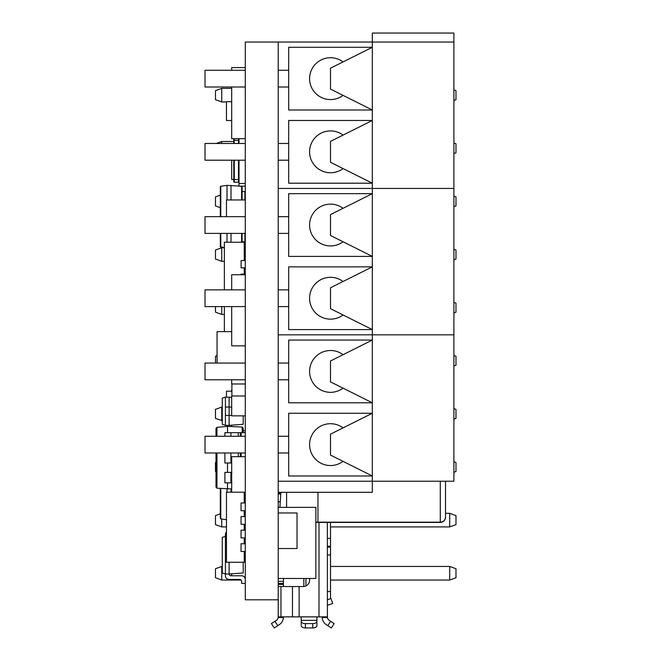 <?xml version="1.0" encoding="UTF-8"?>
<svg xmlns="http://www.w3.org/2000/svg" width="661" height="661" viewBox="0 0 661 661"><rect width="100%" height="100%" fill="white"/><g stroke="black" fill="none" stroke-linecap="round" stroke-linejoin="round"><path stroke-width="0.99" d="M343.051 354.693A20.912 20.912 0 0 0 309.588 371.424A20.912 20.912 0 0 0 343.051 388.156M245.281 379.794L205.017 379.794L205.017 363.063L245.281 363.063M343.051 427.89A20.912 20.912 0 0 0 309.588 444.622A20.912 20.912 0 0 0 343.051 461.353M245.281 452.992L205.017 452.992L205.017 436.26L245.281 436.26M278.215 481.225L453.892 481.225L453.892 334.83L372.325 334.83L372.325 402.797L288.675 402.797L288.675 379.794L278.215 379.794M278.215 363.063L288.675 363.063L288.675 379.794M288.675 363.063L288.675 340.06L372.325 340.06L330.5 360.972L330.5 381.884L372.325 402.797L372.325 475.994L288.675 475.994L288.675 452.992L278.215 452.992M278.215 289.865L288.675 289.865L288.675 266.862L372.325 266.862L372.325 334.83L278.215 334.83L453.892 334.83L453.892 325.84L453.892 334.83M278.215 492.305L372.325 492.305L372.325 475.994L330.5 455.082L330.5 434.17L372.325 413.257L288.675 413.257L288.675 436.26L278.215 436.26M288.675 436.26L288.675 452.992M343.051 61.911A20.912 20.912 0 0 0 309.588 78.642A20.912 20.912 0 0 0 343.051 95.374M245.281 87.004L205.017 87.004L205.017 70.273L245.281 70.273M343.051 135.108A20.912 20.912 0 0 0 309.588 151.84A20.912 20.912 0 0 0 343.051 168.572M245.281 160.202L205.017 160.202L205.017 143.47L245.281 143.47M278.215 143.47L288.675 143.47L288.675 120.467L372.325 120.467L372.325 188.435L278.215 188.435L453.892 188.435L453.892 325.84M288.675 87.004L288.675 47.27L372.325 47.27L372.325 110.007L288.675 110.007L288.675 87.004L278.215 87.004M278.215 42.04L245.281 42.04L245.281 599.8L278.215 599.8L278.215 42.04L372.325 42.04L372.325 47.27L330.5 68.182L330.5 89.095L372.325 110.007L372.325 120.467L330.5 141.38L330.5 162.292L372.325 183.204L288.675 183.204L288.675 160.202L278.215 160.202M288.675 70.273L278.215 70.273M288.675 143.47L288.675 160.202M453.892 42.04L453.892 33.05L372.325 33.05L372.325 42.04L453.892 42.04L453.892 188.435L372.325 188.435L372.325 256.402L288.675 256.402L288.675 233.399L278.215 233.399M343.051 208.306A20.912 20.912 0 0 0 309.588 225.037A20.912 20.912 0 0 0 343.051 241.761M245.281 233.399L205.017 233.399L205.017 216.668L245.281 216.668M343.051 281.503A20.912 20.912 0 0 0 309.588 298.227A20.912 20.912 0 0 0 343.051 314.958M245.281 306.597L205.017 306.597L205.017 289.865L245.281 289.865M278.215 216.668L288.675 216.668L288.675 233.399M288.675 216.668L288.675 193.665L372.325 193.665L330.5 214.577L330.5 235.49L372.325 256.402L372.325 266.862L330.5 287.775L330.5 308.687L372.325 329.599L288.675 329.599L288.675 306.597L278.215 306.597M288.675 289.865L288.675 306.597M453.892 179.445L453.892 188.435M330.5 522.421L330.5 598.659M226.459 101.959L221.749 101.959L215.478 99.679L215.478 90.648L221.749 88.367L221.749 101.959M231.689 88.367L221.749 88.367M453.892 89.888L455.983 90.648L455.983 99.679L453.892 100.439M280.859 493.139L278.215 493.139M330.5 546.259L327.36 546.259M330.5 538.418L327.36 538.418M330.5 547.101L327.36 547.101M280.272 501.823L278.215 501.823M278.215 493.982L280.801 493.982M328.509 599.378L327.36 599.378M330.5 591.537L327.36 591.537M330.5 554.943L327.36 554.943M233.779 141.487L221.749 141.487L221.749 143.47M220.32 207.678L215.478 205.918L215.478 196.887L220.32 195.127M224.368 261.318L221.749 261.318L215.478 259.038L215.478 250.007L221.749 247.726L221.749 261.318M224.368 247.726L221.749 247.726M224.368 314.438L221.749 314.438L215.478 312.157L215.478 306.597M221.749 306.597L221.749 314.438M215.478 363.063L215.478 356.246L217.064 355.676M222.278 420.677L215.478 418.396L215.478 409.366L221.749 407.085L221.749 420.677M222.278 407.085L221.749 407.085M216.007 471.706L215.478 471.516L215.478 462.485L216.007 462.295M226.459 526.916L221.749 526.916L215.478 524.636L215.478 515.605L220.32 513.845M221.749 519.034L221.749 526.916M241.058 580.036L221.749 580.036L215.478 577.755L215.478 568.724L221.749 566.444L221.749 580.036M222.278 566.444L221.749 566.444M216.296 143.47L221.749 141.487M453.892 143.007L455.983 143.768L455.983 152.798L453.892 153.559M453.892 196.127L455.983 196.887L455.983 205.918L453.892 206.678M453.892 249.247L455.983 250.007L455.983 259.038L453.892 259.798M453.892 302.366L455.983 303.126L455.983 312.157L453.892 312.917M453.892 355.486L455.983 356.246L455.983 365.277L453.892 366.037M453.892 408.605L455.983 409.366L455.983 418.396L453.892 419.157M453.892 461.725L455.983 462.485L455.983 471.516L453.892 472.276M449.703 526.916L455.983 524.636L455.983 515.605L449.703 513.324L449.703 526.916L330.5 526.916M449.703 513.324L445.522 513.324M449.703 580.036L455.983 577.755L455.983 568.724L449.703 566.444L449.703 580.036L330.5 580.036M449.703 566.444L330.5 566.444M317.949 492.305L317.949 522.421L440.292 522.421A5.23 5.23 0 0 0 445.522 517.191M245.281 256.889L244.24 256.889M315.851 522.173L440.292 522.173A5.23 5.23 0 0 0 445.522 516.943L445.522 481.225M231.689 306.597L231.689 345.852L245.281 345.852M231.689 289.865L231.689 274.745L245.281 274.745M231.689 87.004L231.689 138.686L245.281 138.686M231.689 70.273L231.689 67.579L245.281 67.579M226.459 216.668L226.459 199.961L245.281 199.961M231.689 120.509L226.459 120.509L226.459 101.687L231.689 101.687M226.459 397.112L226.459 391.188L231.895 391.188M280.917 492.305L279.9 507.367M286.585 492.305L286.585 507.367M231.689 425.147L231.689 426.568M231.895 389.073L231.689 391.188M231.895 395.98L231.895 383.975M231.689 160.202L231.689 179.462L233.779 179.462M231.689 379.794L231.689 383.975L245.281 383.975M245.281 456.668L231.689 456.668L231.689 492.205M245.281 395.98L231.689 395.98L231.689 415.843L245.281 415.843M231.689 573.814L231.689 575.772M245.281 430.798L243.19 430.798M278.215 512.969L297.037 512.969L297.037 548.523L278.215 548.523M245.281 186.105L239.009 186.105L239.009 160.202M239.009 143.47L239.009 138.686M245.281 183.494L239.009 183.494M239.009 182.725A0.521 0.521 0 0 0 238.489 182.196L234.3 182.196A0.521 0.521 0 0 1 233.779 181.676L233.779 160.202M233.779 143.47L233.779 138.686L234.3 143.47M244.24 267.862L244.24 274.141M224.368 289.865L224.368 242.248L244.24 242.248L244.24 260.541M224.368 331.632L224.368 306.597M245.281 274.141L241.1 274.141L241.1 274.745M245.281 260.541L241.1 260.541L241.1 267.862L245.281 267.862M245.281 242.223L241.1 242.248M216.957 452.992L216.957 488.206L216.007 487.165L216.007 452.992M216.007 436.26L216.007 428.353L216.957 427.312L216.957 436.26M242.19 432.658L242.19 427.031L243.19 428.072L243.19 432.658M231.895 482.852L224.889 482.852L224.889 472.4L231.895 472.4M224.889 452.992L224.889 462.989L231.689 462.989M224.889 436.26L224.889 432.658L245.281 432.658M241.141 452.992L241.141 456.668M241.141 432.658L241.141 436.26M216.007 487.165L216.957 488.206L231.689 488.942M243.19 428.072L242.19 427.031L227.508 426.386L216.957 427.312L216.007 428.353M227.508 482.852L227.508 489.123M227.508 462.989L227.508 472.4M227.508 426.386L227.508 432.658M220.774 216.668L220.774 186.237L220.32 186.766L220.32 216.668L220.32 186.766L220.774 186.237L227.012 185.361L239.009 186.063M227.012 185.361L227.012 199.961M230.995 199.961L230.995 185.361M227.012 233.399L227.012 242.248M230.995 242.248L230.995 233.399M220.32 233.399L220.32 246.644L220.32 233.399M239.489 186.105L242.091 186.823L242.091 199.961M242.091 233.399L242.091 242.223M220.774 233.399L220.774 247.164L220.32 246.644L224.368 247.668M245.281 241.827L242.091 241.827M244.9 241.827L244.9 233.399M242.091 191.574L245.281 191.574M244.9 199.961L244.9 191.574M227.012 489.082L227.012 492.205M230.995 492.205L230.995 488.975M220.774 488.537L220.774 518.902L220.32 518.373L220.32 488.496M220.774 518.902L226.459 519.695M245.281 551.489L241.034 551.489L241.034 543.755L245.281 543.755M245.281 537.897L244.24 537.897L244.24 543.755M244.24 537.897L241.034 537.897L241.034 530.163L245.281 530.163M245.281 524.305L244.24 524.305L244.24 530.163M244.24 524.305L241.034 524.305L241.034 516.563L245.281 516.563M245.281 510.713L244.24 510.713L244.24 516.563M244.24 510.713L241.034 510.713L241.034 502.971L245.281 502.971M244.24 551.489L244.24 562.263L226.459 562.263L226.459 492.205L244.24 492.205L244.24 502.971M245.281 561.949L244.24 561.949M245.281 492.519L244.24 492.519M278.215 581.316L283.445 581.316L283.445 578.466M278.215 586.538L303.316 586.538A6.271 6.271 0 0 0 303.837 586.522L303.837 578.466M278.215 599.8L278.215 616.87L300.598 616.87L301.218 617.49L301.218 621.299A4.181 2.297 0 0 0 305.407 623.596L312.727 623.596A4.181 2.297 0 0 0 316.908 621.299L316.908 625.653A4.181 2.297 180 0 1 312.727 627.95L312.727 623.596M301.218 620.365L316.908 620.365L316.908 617.49L317.536 616.87L327.36 616.87L327.41 617.49L327.36 522.421M303.316 586.538A6.271 6.271 0 0 0 309.588 580.267L309.588 578.466M283.445 586.538L283.445 581.316M327.36 599.8L330.93 598.502L332.714 603.419L327.36 605.36M301.218 624.703L301.218 621.299M316.908 624.703L316.908 625.653M305.407 623.596L305.407 627.95L312.727 627.95M305.407 627.95A4.181 2.297 180 0 1 301.218 625.653M316.908 620.365L316.908 621.299M330.657 621.282L329.252 620.365A4.181 4.181 0 0 1 327.41 617.49L327.36 616.87L327.41 617.49L322.155 617.49L322.138 616.87L322.155 617.49A9.411 9.411 0 0 0 326.394 624.744L327.798 625.661L330.657 621.282L334.16 623.579L331.293 627.95L327.798 625.661M277.785 625.661L274.282 627.95L271.423 623.579L274.918 621.282L277.785 625.661L279.19 624.744A9.411 9.411 0 0 0 283.42 617.49L283.445 616.87L283.42 617.49L278.165 617.49L278.215 616.87M278.165 617.49A4.181 4.181 0 0 1 276.323 620.365L274.918 621.282M225.418 425.345L229.119 425.345L229.119 415.405L225.418 415.405L225.418 425.345L222.278 424.296L222.278 398.153L225.418 397.112L231.689 397.302M225.418 397.112L225.418 407.044L229.119 407.044L229.119 397.112M231.689 415.405L229.119 415.405L229.119 407.044L231.689 407.044M225.418 415.405L225.418 407.044M243.19 415.843L243.19 424.296L229.119 425.345M245.281 583.415L241.579 583.415L241.579 581.325A1.851 1.851 0 0 0 239.728 579.474L229.119 579.474A3.702 3.702 0 0 1 225.418 575.772L225.418 574.004L229.119 574.004L229.119 562.263M226.459 532.014A3.702 3.702 0 0 0 225.418 534.592L225.418 536.36L226.459 536.36M245.281 579.474A3.702 3.702 0 0 0 241.579 575.772L230.962 575.772A1.851 1.851 0 0 1 229.119 574.004L243.19 572.955L243.19 562.263M225.418 536.36L225.418 574.004L222.278 572.955L222.278 537.41L225.418 536.36M231.689 331.632L217.048 331.632L217.064 363.063M315.851 568.014L315.851 517.819M315.859 507.367L315.859 517.819L315.859 507.367L278.215 507.367M315.859 568.014L315.859 578.466L278.215 578.466M317.949 522.421L315.851 522.421M440.292 522.421L440.292 481.225M238.489 143.47L238.489 140.339L234.3 140.339L234.3 138.686M239.009 140.339L238.489 140.339L238.489 138.686M238.489 182.196L238.489 179.585L234.3 179.585L234.3 182.196A0.521 0.521 0 0 1 233.779 181.676M239.009 179.585L238.489 179.585L238.489 160.202M234.3 160.202L234.3 179.585L233.779 179.585M245.281 253.229L244.24 253.229M230.904 472.4L230.904 482.852M230.904 452.992L230.904 462.989M238.29 452.992L238.29 456.668M240.364 452.992L240.364 456.668M230.904 432.658L230.904 436.26M238.29 432.658L238.29 436.26M240.364 432.658L240.364 436.26M241.612 242.223L241.612 233.399M241.612 199.961L241.612 186.286M299.127 586.538L299.127 616.87M300.598 616.87L317.536 616.87M318.999 522.421L318.999 616.87M280.975 586.538L280.975 616.87M292.476 586.538L292.476 616.87M283.445 584.448L278.215 584.448M283.445 583.407L278.215 583.407M305.927 578.466L305.927 585.968"/></g></svg>
